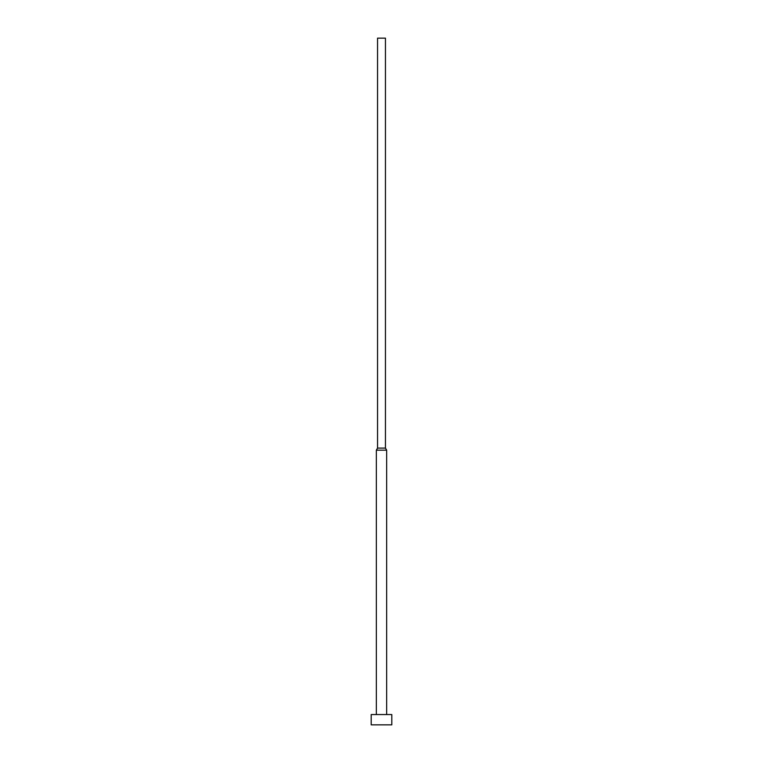 <?xml version="1.0" encoding="UTF-8"?>
<svg xmlns="http://www.w3.org/2000/svg" width="763" height="763" viewBox="0 0 763 763"><rect width="100%" height="100%" fill="white"/><g stroke="black" fill="none" stroke-linecap="round" stroke-linejoin="round"><path stroke-width="1.14" d="M391.8 724.85L391.8 714.55L371.2 714.55L371.2 724.85L391.8 724.85L371.2 724.85L371.2 714.55L391.8 714.55L391.8 724.85M386.65 714.55L386.65 450.17L376.35 450.17L376.35 714.55L376.35 450.17L386.65 450.17L385.449 448.091L377.551 448.091L376.35 450.17L377.551 448.091L385.449 448.091L385.449 38.15L377.551 38.15L377.551 448.091L377.551 38.15L385.449 38.15L385.449 448.091L386.65 450.17L386.65 714.55"/></g></svg>
